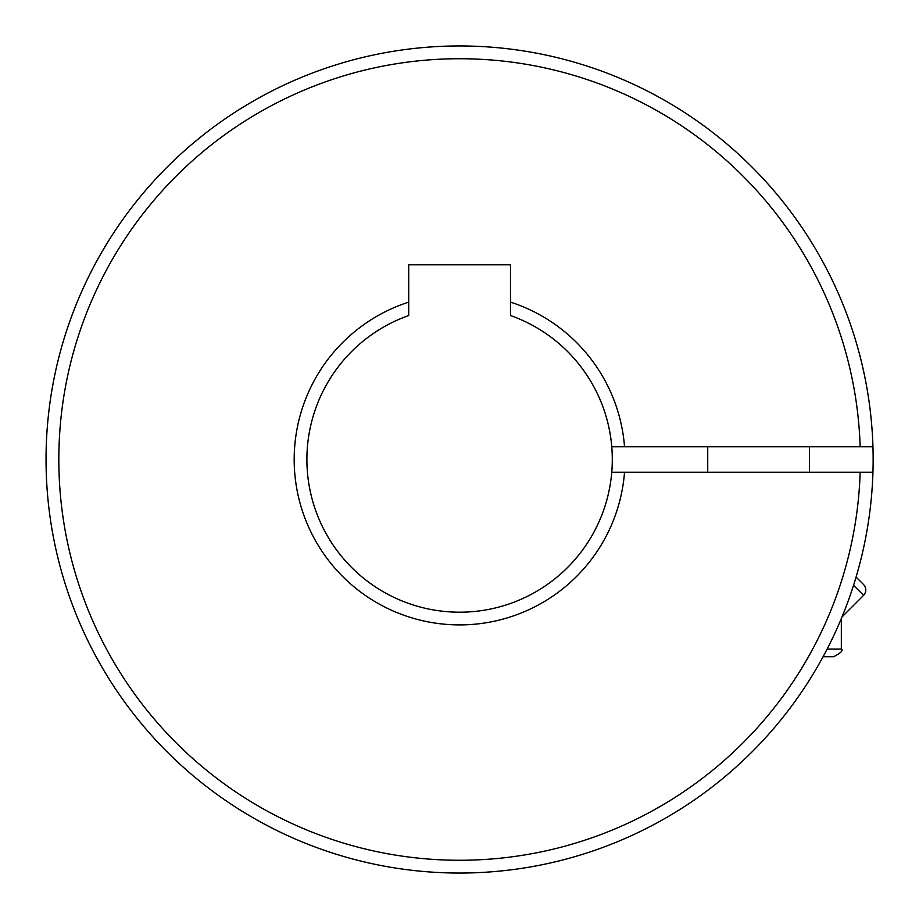 <?xml version="1.0" encoding="UTF-8"?>
<svg xmlns="http://www.w3.org/2000/svg" width="919" height="919" viewBox="0 0 919 919"><rect width="100%" height="100%" fill="white"/><g stroke="black" fill="none" stroke-linecap="round" stroke-linejoin="round"><path stroke-width="1.38" d="M510.493 302.11A165.42 165.42 0 0 1 624.529 446.772L872.947 446.772A413.55 413.55 0 0 0 249.164 103.491A413.55 413.55 0 0 0 249.164 815.509A413.55 413.55 0 0 0 872.947 446.772L860.161 446.772A400.764 400.764 0 0 0 255.551 114.565A400.764 400.764 0 0 0 255.551 804.435A400.764 400.764 0 0 0 860.161 472.228L624.529 472.228A165.42 165.42 0 0 1 296.94 489.574A165.42 165.42 0 0 1 408.702 302.11L408.702 315.539A152.692 152.692 0 0 0 468.403 611.939A152.692 152.692 0 0 0 510.493 315.539L510.493 264.81L408.702 264.81L408.702 302.11M624.529 446.772L611.767 446.772M872.947 472.228L860.161 472.228M611.767 472.228L624.529 472.228M707.733 472.228L707.733 446.772M823.091 656.729L833.705 656.729C840.977 652.881 843.516 650.342 841.333 649.101L841.333 618.556M863.596 584.564L856.083 577.063L863.596 584.564C866.548 588.171 866.548 591.767 863.596 595.363L841.999 616.959M827.123 649.101L841.333 649.101M863.596 595.363L853.544 585.311M809.524 472.228L809.524 446.772"/></g></svg>
